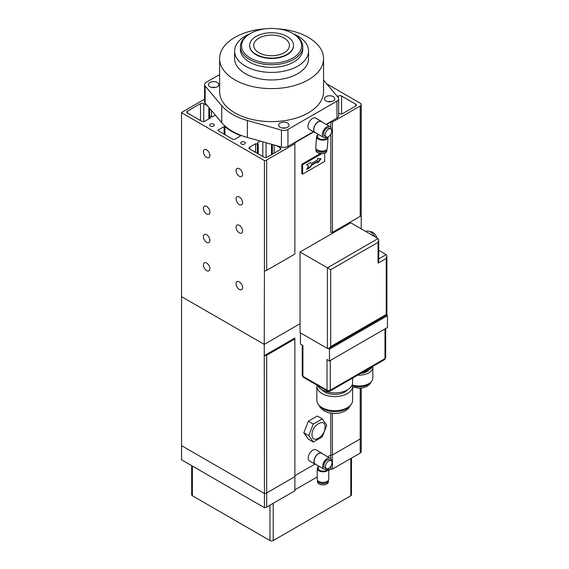 <?xml version="1.0" encoding="UTF-8"?>
<svg xmlns="http://www.w3.org/2000/svg" width="569" height="569" viewBox="0 0 569 569"><rect width="100%" height="100%" fill="white"/><g stroke="black" fill="none" stroke-linecap="round" stroke-linejoin="round"><path stroke-width="0.85" d="M240.41 135.557L240.41 136.034L234.67 139.348A1.152 0.669 180 0 1 233.034 139.348L218.332 130.856A1.152 0.669 180 0 1 217.991 130.386A1.152 0.669 180 0 1 218.332 129.917L224.072 126.603L224.961 126.652A56.139 32.412 0 0 0 240.324 135.522L240.41 135.557M236.057 170.608A4.623 2.667 -120 0 0 238.07 175.259A4.623 2.667 -120 0 0 241.633 176.497A4.623 2.667 -120 0 0 242.593 174.384A4.623 2.667 -120 0 0 240.573 169.733A4.623 2.667 -120 0 0 237.01 168.495A4.623 2.667 -120 0 0 236.057 170.608M203.389 151.745A4.623 2.667 -120 0 0 205.402 156.397A4.623 2.667 -120 0 0 208.965 157.634A4.623 2.667 -120 0 0 209.918 155.522A4.623 2.667 -120 0 0 207.905 150.87A4.623 2.667 -120 0 0 204.342 149.633A4.623 2.667 -120 0 0 203.389 151.745M236.057 283.782A4.623 2.667 -120 0 0 238.07 288.433A4.623 2.667 -120 0 0 241.633 289.671A4.623 2.667 -120 0 0 242.593 287.558A4.623 2.667 -120 0 0 240.573 282.907A4.623 2.667 -120 0 0 237.01 281.669A4.623 2.667 -120 0 0 236.057 283.782M203.389 264.926A4.623 2.667 -120 0 0 205.402 269.571A4.623 2.667 -120 0 0 208.965 270.808A4.623 2.667 -120 0 0 209.918 268.696A4.623 2.667 -120 0 0 207.905 264.044A4.623 2.667 -120 0 0 204.342 262.807A4.623 2.667 -120 0 0 203.389 264.926M236.057 227.195A4.623 2.667 -120 0 0 238.07 231.846A4.623 2.667 -120 0 0 241.633 233.084A4.623 2.667 -120 0 0 242.593 230.971A4.623 2.667 -120 0 0 240.573 226.32A4.623 2.667 -120 0 0 237.01 225.082A4.623 2.667 -120 0 0 236.057 227.195M203.389 208.332A4.623 2.667 -120 0 0 205.402 212.984A4.623 2.667 -120 0 0 208.965 214.221A4.623 2.667 -120 0 0 209.918 212.109A4.623 2.667 -120 0 0 207.905 207.457A4.623 2.667 -120 0 0 204.342 206.22A4.623 2.667 -120 0 0 203.389 208.332M236.057 198.901A4.623 2.667 -120 0 0 238.07 203.553A4.623 2.667 -120 0 0 241.633 204.79A4.623 2.667 -120 0 0 242.593 202.678A4.623 2.667 -120 0 0 240.573 198.026A4.623 2.667 -120 0 0 237.01 196.789A4.623 2.667 -120 0 0 236.057 198.901M203.389 236.633A4.623 2.667 -120 0 0 205.402 241.277A4.623 2.667 -120 0 0 208.965 242.515A4.623 2.667 -120 0 0 209.918 240.403A4.623 2.667 -120 0 0 207.905 235.751A4.623 2.667 -120 0 0 204.342 234.513A4.623 2.667 -120 0 0 203.389 236.633M241.363 143.964A2.312 1.337 180 0 1 240.687 143.025A2.312 1.337 180 0 1 242.117 141.795A2.312 1.337 180 0 1 244.634 142.079A2.312 1.337 180 0 1 245.31 143.025A2.312 1.337 180 0 1 243.881 144.256A2.312 1.337 180 0 1 241.363 143.964M210.331 126.048A2.312 1.337 180 0 1 209.648 125.102A2.312 1.337 180 0 1 211.078 123.871A2.312 1.337 180 0 1 213.595 124.163A2.312 1.337 180 0 1 214.271 125.102A2.312 1.337 180 0 1 212.849 126.339A2.312 1.337 180 0 1 210.331 126.048M294.863 338.96L266.683 355.227L266.683 492.925L294.863 476.651L294.863 490.798L266.683 507.071L266.683 492.925A3.464 1.999 0 0 1 264.429 493.508L264.429 507.655L181.547 459.802L181.547 445.655L264.429 493.508A3.464 1.999 0 0 0 266.683 492.925L294.863 476.651L294.863 338.014L264.236 355.696L264.429 493.508L181.547 445.655L181.547 296.641L264.236 344.38L300.055 323.697L264.236 344.38L264.429 270.929A3.464 1.999 0 0 0 266.683 270.346L266.683 160.003L294.863 143.729L294.863 142.791L313.711 131.901M215.367 115.123L212.315 116.887L210.537 116.353L209.691 116.652L210.679 117.833L204.854 121.19A2.312 1.337 180 0 1 201.59 121.19L187.457 113.032A2.312 1.337 180 0 1 186.781 112.093A2.312 1.337 180 0 1 187.457 111.147L200.487 103.629A2.312 1.337 180 0 1 203.752 103.629L207.45 105.763M209.819 108.558L208.837 108.309L209.2 107.826M204.591 99.184L181.611 112.449A3.464 1.999 180 0 0 181.547 112.733L264.429 160.586A3.464 1.999 0 0 0 266.683 160.003M326.45 124.554L330.802 122.043L332.431 122.043L360.205 106.005A3.464 1.999 0 0 0 361.223 104.589A3.464 1.999 0 0 0 360.205 103.181L326.634 83.799M360.205 106.005L360.205 216.355A3.464 1.999 0 0 0 361.223 214.94A3.464 1.999 0 0 0 361.215 214.826L361.215 228.859M337.41 96.531L338.313 96.012A2.312 1.337 180 0 1 341.585 96.012L355.71 104.17A2.312 1.337 180 0 1 356.386 105.109A2.312 1.337 180 0 1 355.71 106.054L342.687 113.572A2.312 1.337 180 0 1 339.416 113.572L338.655 113.131M255.602 152.371L255.602 143.765L249.777 147.129L249.777 149.014A2.312 1.337 180 0 1 249.101 148.068A2.312 1.337 180 0 1 249.777 147.129M260.232 141.091L257.231 142.819L258.219 144L257.373 144.298L255.602 143.765M272.843 144.647L271.619 144.298M276.676 145.728L280.204 147.762A2.312 1.337 180 0 1 280.88 148.708A2.312 1.337 180 0 1 280.204 149.647L267.174 157.172A2.312 1.337 180 0 1 263.909 157.172L249.777 149.014M332.872 91.168A2.312 1.337 180 0 1 333.498 91.908M274.137 145.01L274.137 153.153M360.205 216.355L332.431 232.387L332.431 122.043M330.802 134.17L330.802 232.387L332.431 232.387M320.347 153.538L301.805 164.242L301.805 173.673L302.623 174.15L324.679 161.418L324.679 153.196M330.802 122.043L330.802 127.477M301.805 164.242L302.623 164.718L302.623 174.15M321.791 153.651L302.623 164.718M264.236 355.696L264.236 344.38L181.547 296.641L181.547 112.733M264.429 160.586L264.429 270.929M294.863 143.729L294.863 254.08L266.683 270.346M211.455 110.493L211.455 116.631M311.471 163.381L317.73 159.768L317.73 158.353L321.001 158.822L317.73 163.068L317.73 161.653L311.471 165.266L310.24 167.393L306.57 169.512L308.611 165.977L306.57 164.797L310.24 162.677L311.471 163.381M311.058 163.147L310.24 162.677M317.73 162.3L320.468 158.744M306.976 168.808L309.835 167.151L311.058 165.031L317.324 161.418L317.73 161.653M311.058 165.031L311.471 165.266M309.835 167.151L310.24 167.393M330.802 413.236L330.802 454.965L327.673 456.765L330.802 454.965L332.431 454.965L360.205 438.927A3.464 1.999 0 0 0 361.223 437.511L361.223 451.658A3.464 1.999 0 0 1 360.205 453.073L332.431 469.112L332.431 413.443M314.942 464.119L294.863 475.712L314.942 464.119M266.683 355.227A3.464 1.999 180 0 1 264.429 355.81M277.722 28.813A51.978 30.008 180 0 1 308.341 37.398A51.978 30.008 180 0 1 323.562 58.614A51.978 30.008 180 0 1 291.477 86.339A51.978 30.008 180 0 1 234.833 79.838A51.978 30.008 180 0 1 219.606 58.614A51.978 30.008 180 0 1 265.453 28.813M323.562 58.614L323.562 91.623A51.978 30.008 180 0 1 291.477 119.348A51.978 30.008 180 0 1 234.833 112.847A51.978 30.008 180 0 1 219.606 91.623L219.606 58.614M209.954 86.751A5.199 3.001 180 0 1 208.432 84.632A5.199 3.001 180 0 1 211.64 81.858A5.199 3.001 180 0 1 217.308 82.505A5.199 3.001 180 0 1 218.83 84.632A5.199 3.001 180 0 1 215.623 87.398A5.199 3.001 180 0 1 209.954 86.751M215.359 87.455A5.199 3.001 0 0 0 211.896 87.455M280.197 127.307A5.199 3.001 180 0 1 278.675 125.18A5.199 3.001 180 0 1 281.883 122.413A5.199 3.001 180 0 1 287.544 123.06A5.199 3.001 180 0 1 289.073 125.18A5.199 3.001 180 0 1 285.858 127.954A5.199 3.001 180 0 1 280.197 127.307M285.602 128.011A5.199 3.001 0 0 0 282.139 128.011M325.937 100.898A5.199 3.001 180 0 1 324.415 98.778A5.199 3.001 180 0 1 327.623 96.005A5.199 3.001 180 0 1 333.285 96.652A5.199 3.001 180 0 1 334.807 98.778A5.199 3.001 180 0 1 331.599 101.545A5.199 3.001 180 0 1 325.937 100.898M331.343 101.602A5.199 3.001 0 0 0 327.879 101.602M293.277 33.791A36.964 21.338 180 0 1 297.722 35.982A36.964 21.338 180 0 1 308.547 51.068A36.964 21.338 180 0 1 285.73 70.784A36.964 21.338 180 0 1 245.452 66.16A36.964 21.338 180 0 1 234.62 51.068A36.964 21.338 180 0 1 249.898 33.791M234.62 51.068L234.62 58.614A36.964 21.338 0 0 0 245.452 73.707A36.964 21.338 0 0 0 285.73 78.33A36.964 21.338 0 0 0 308.547 58.614L308.547 51.068M292.822 33.528L293.64 33.998A31.188 18.009 180 0 1 302.772 46.729L302.772 49.375A31.188 18.009 180 0 1 283.518 66.011A31.188 18.009 180 0 1 249.535 62.106A31.188 18.009 180 0 1 240.395 49.375L240.395 46.729A31.188 18.009 180 0 1 249.535 33.998L250.353 33.528A30.029 17.34 180 0 1 250.353 33.528A30.029 17.34 180 0 1 292.822 33.528A30.029 17.34 180 0 1 292.822 58.052A30.029 17.34 180 0 1 250.353 58.052A30.029 17.34 180 0 1 250.346 33.528L249.535 33.998M302.772 46.729A31.188 18.009 180 0 1 293.64 59.461A31.188 18.009 180 0 1 249.535 59.461A31.188 18.009 180 0 1 240.395 46.729M287.103 36.452A21.949 12.667 180 0 1 293.533 45.413A21.949 12.667 180 0 1 279.984 57.12A21.949 12.667 180 0 1 256.064 54.368A21.949 12.667 180 0 1 249.642 45.413A21.949 12.667 180 0 1 263.184 33.706A21.949 12.667 180 0 1 287.103 36.452M249.642 45.598A21.949 12.667 0 0 0 249.642 45.79A21.949 12.667 0 0 0 256.064 54.745A21.949 12.667 0 0 0 279.984 57.497A21.949 12.667 0 0 0 293.533 45.79A21.949 12.667 0 0 0 293.533 45.598M284.223 38.116A17.874 10.32 0 0 0 263.881 36.096A17.874 10.32 0 0 0 253.81 46.502A17.874 10.32 0 0 0 258.945 52.711A17.874 10.32 0 0 0 277.544 55.143A17.874 10.32 0 0 0 289.358 46.502A17.874 10.32 0 0 0 284.223 38.116M205.132 103.01L205.132 86.04A5.775 3.336 180 0 1 204.591 84.632L204.591 101.602A5.775 3.336 0 0 0 205.132 103.01L221.754 122.676A55.442 32.013 0 0 0 247.38 137.47L281.435 147.065A5.775 3.336 0 0 0 287.957 146.404L313.391 131.716M326.129 124.369L336.962 118.11A5.775 3.336 0 0 0 338.655 115.749L338.655 98.778A5.775 3.336 180 0 1 336.962 101.133L287.957 129.426A5.775 3.336 180 0 1 281.435 130.095L281.435 147.065M205.132 86.04L221.754 105.699L221.754 122.676M204.591 84.632A5.775 3.336 180 0 1 206.277 82.27L219.606 74.575M338.655 98.778A5.775 3.336 180 0 0 338.114 97.37L323.562 80.165M281.435 130.095L247.38 120.493A55.442 32.013 180 0 1 221.754 105.699M330.802 458.706L330.802 454.965L332.431 454.965L360.205 438.927A3.464 1.999 0 0 0 361.223 437.511L361.223 388.108M330.802 466.395L330.802 469.112L328.811 470.257M317.189 476.964L294.863 489.859M264.429 507.655A3.464 1.999 0 0 0 266.683 507.071M351.486 458.109L351.486 494.81A2.312 1.337 180 0 1 350.81 495.755L273.22 540.55A2.312 1.337 180 0 1 269.955 540.55L192.358 495.755A2.312 1.337 180 0 1 191.682 494.81L191.682 465.655M330.802 469.112L332.431 469.112M317.274 468.472L317.168 479.091A5.775 3.293 0.6 0 0 320.724 482.178A5.775 3.293 0.6 0 0 327.033 481.509A5.775 3.293 0.6 0 0 328.718 479.205L328.825 468.586A5.775 3.293 -179.4 0 1 327.132 470.883A5.775 3.293 -179.4 0 1 320.824 471.552A5.775 3.293 -179.4 0 1 317.274 468.472A5.775 3.293 -179.4 0 1 318.455 466.502M327.652 468.82A4.623 2.639 -179.4 0 1 326.322 470.414A4.623 2.639 -179.4 0 1 321.272 470.947A4.623 2.639 -179.4 0 1 318.434 468.479L318.455 465.919M327.068 468.835A6.266 3.62 -60 0 1 323.996 469.112A6.266 3.62 -60 0 1 323.043 464.055A6.266 3.62 -60 0 1 327.175 458.543A6.266 3.62 -60 0 1 330.262 458.258A6.266 3.62 -60 0 1 331.556 461.068M330.262 458.258L321.684 453.308A6.266 3.62 120 0 0 318.597 453.585A6.266 3.62 120 0 0 314.465 459.105A6.266 3.62 120 0 0 315.418 464.162L323.996 469.112M317.516 480.236A5.427 3.101 0.6 0 0 317.502 480.421L317.488 481.751A5.427 3.101 0.6 0 0 320.831 484.653A5.427 3.101 0.6 0 0 326.755 484.02A5.427 3.101 0.6 0 0 328.349 481.858L328.363 480.535A5.427 3.101 0.6 0 0 328.356 480.343M317.502 480.421A5.427 3.101 0.6 0 0 320.838 483.323A5.427 3.101 0.6 0 0 326.77 482.697A5.427 3.101 0.6 0 0 328.363 480.535M322.488 453.77A6.465 3.734 120 0 0 321.784 453.13A6.465 3.734 120 0 0 318.604 453.422A6.465 3.734 120 0 0 314.337 459.119A6.465 3.734 120 0 0 315.318 464.34A6.465 3.734 120 0 0 316.222 464.624M321.784 453.13L316.065 449.83A6.465 3.734 120 0 0 312.886 450.122A6.465 3.734 120 0 0 308.618 455.819A6.465 3.734 120 0 0 309.6 461.032L315.318 464.34M328.797 460.833A4.623 2.667 -60 0 1 331.066 460.627A4.623 2.667 -60 0 1 331.77 464.354A4.623 2.667 -60 0 1 328.718 468.422A4.623 2.667 -60 0 1 326.45 468.628A4.623 2.667 -60 0 1 325.745 464.901A4.623 2.667 -60 0 1 328.797 460.833M326.45 468.628L324.814 467.69A4.623 2.667 -60 0 1 324.117 463.963A4.623 2.667 -60 0 1 327.161 459.894A4.623 2.667 -60 0 1 329.437 459.688L331.066 460.627M320.76 482.185A3.72 2.12 0.6 0 0 325.07 482.228M374.758 236.676A8.663 5 -120 0 0 370.291 231.86A8.663 5 -120 0 0 365.959 231.434L365.817 231.512M376.877 237.899A6.351 3.67 -120 0 0 372.738 232.33A6.351 3.67 -120 0 0 370.156 231.782M328.413 348.555L329.458 349.16L329.458 360.952L327.011 359.537L327.011 390.185L302.914 376.28L302.914 345.625L300.468 344.209L300.468 332.893M378.058 238.582L327.417 267.821L327.417 348.456L300.055 332.659L300.055 252.024L350.696 222.785L378.058 238.582L378.734 240.075L378.058 242.351L378.058 263.106L386.223 258.39L386.223 314.501C387.105 315.013 387.105 315.013 386.223 314.501L330.689 346.571L330.689 269.706L378.058 242.351M327.417 348.456L329.053 348.292L386.906 314.892L386.906 256.107L386.223 254.613L378.734 250.289M330.689 269.706L300.055 252.024M329.458 360.952L387.453 327.474L387.453 315.681L386.493 315.126M386.906 256.107L386.223 258.39M378.734 240.075L378.734 260.822L378.058 263.106M329.053 348.292L330.689 346.571M387.453 315.681L329.458 349.16M363.164 371.984A13.748 7.938 0 0 0 372.211 366.756M360.646 373.435A10.861 6.266 0 0 0 368.826 370.006M352.481 385.042A13.748 7.938 0 0 0 372.83 378.079L372.83 367.233A13.748 7.938 0 0 0 372.759 366.443M357.716 375.127A13.748 7.938 0 0 0 372.83 367.233M317.63 385.554A17.867 10.313 0 0 0 322.104 389.879A17.867 10.313 0 0 0 341.578 392.112A17.867 10.313 0 0 0 352.609 382.581L352.609 378.079M322.075 389.857A14.118 8.151 0 0 0 324.757 392.02A14.118 8.151 0 0 0 347.403 389.857M316.969 385.17A17.867 10.313 0 0 0 316.869 386.259L316.869 400.363A17.867 10.313 0 0 0 322.104 407.653A17.867 10.313 0 0 0 341.578 409.893A17.867 10.313 0 0 0 352.609 400.363L352.609 386.259A17.867 10.313 0 0 0 352.325 384.424M316.869 386.259A17.867 10.313 0 0 0 322.104 393.556A17.867 10.313 0 0 0 341.578 395.789A17.867 10.313 0 0 0 352.609 386.259M303.846 432.796L308.341 439.19L313.291 442.049L308.796 435.655L303.846 432.796L308.341 421.224L317.324 416.031L322.274 418.891L326.77 425.285L322.274 436.857L313.291 442.049M308.796 435.655L313.291 424.076L308.341 421.224M313.291 424.076L322.274 418.891M325.048 427.163C325.454 436.601 311.656 444.588 312.047 434.666C311.648 425.221 325.447 417.241 325.048 427.163M316.528 136.667L315.774 147.627A5.775 3.044 3.9 0 0 319.237 150.714A5.775 3.044 3.9 0 0 325.617 150.387A5.775 3.044 3.9 0 0 327.296 148.424L328.05 137.463A5.775 3.044 -176.1 0 1 326.371 139.419A5.775 3.044 -176.1 0 1 319.991 139.746A5.775 3.044 -176.1 0 1 316.528 136.667A5.775 3.044 -176.1 0 1 317.808 134.917M328 136.923A5.775 3.044 -176.1 0 1 328.05 137.463M326.919 137.15L326.898 137.378A4.623 2.44 -176.1 0 1 325.56 138.95A4.623 2.44 -176.1 0 1 320.454 139.213A4.623 2.44 -176.1 0 1 317.68 136.745L317.865 134.071M318.555 150.493A3.72 1.963 3.9 0 0 324.067 150.913A3.72 1.963 3.9 0 0 324.145 150.877M326.748 137.136A6.266 3.62 -60 0 1 326.435 137.3A6.266 3.62 -60 0 1 323.669 137.421A6.266 3.62 -60 0 1 322.779 132.157A6.266 3.62 -60 0 1 327.168 126.681A6.266 3.62 -60 0 1 329.935 126.567A6.266 3.62 -60 0 1 331.236 129.369M329.935 126.567L321.357 121.617A6.266 3.62 120 0 0 318.59 121.73A6.266 3.62 120 0 0 314.209 127.207A6.266 3.62 120 0 0 315.091 132.47L323.669 137.421M316.072 148.729A5.427 2.866 3.9 0 0 316.023 149.021L315.93 150.394A5.427 2.866 3.9 0 0 319.181 153.289A5.427 2.866 3.9 0 0 325.184 152.983A5.427 2.866 3.9 0 0 326.762 151.141L326.855 149.768A5.427 2.866 3.9 0 0 326.848 149.476M316.023 149.021A5.427 2.866 3.9 0 0 319.28 151.923A5.427 2.866 3.9 0 0 325.276 151.61A5.427 2.866 3.9 0 0 326.855 149.768M322.161 122.079A6.465 3.734 120 0 0 321.464 121.439A6.465 3.734 120 0 0 318.604 121.56A6.465 3.734 120 0 0 314.074 127.214A6.465 3.734 120 0 0 314.991 132.641A6.465 3.734 120 0 0 315.895 132.933M321.464 121.439L315.745 118.139A6.465 3.734 120 0 0 312.886 118.26A6.465 3.734 120 0 0 308.362 123.914A6.465 3.734 120 0 0 309.273 129.341L314.991 132.641M328.704 129.021A4.623 2.667 -60 0 1 330.745 128.935A4.623 2.667 -60 0 1 331.4 132.812A4.623 2.667 -60 0 1 328.164 136.852A4.623 2.667 -60 0 1 326.122 136.937A4.623 2.667 -60 0 1 325.475 133.061A4.623 2.667 -60 0 1 328.704 129.021M326.122 136.937L324.494 135.991A4.623 2.667 -60 0 1 323.839 132.115A4.623 2.667 -60 0 1 327.075 128.075A4.623 2.667 -60 0 1 329.11 127.989L330.745 128.935M224.961 126.652L224.961 134.682M203.752 103.629L203.752 121.546M355.71 106.054L355.71 104.17M341.585 96.012L341.585 113.928M257.373 153.402L257.373 144.298M266.072 142.741L266.072 157.528M224.072 134.17L224.072 126.603M218.332 129.917L218.332 130.856M240.324 136.083L240.324 135.522M262.807 156.532L262.807 141.816M280.204 149.647L280.204 147.762M272.359 144.789L272.359 154.178M338.313 97.655L338.313 96.012M209.755 116.801L209.755 118.359M209.677 108.601L209.677 118.409M200.487 120.557L200.487 103.629M187.457 111.147L187.457 113.032M360.205 388.193L360.205 453.073M336.962 101.133L336.962 118.11M287.957 129.426L287.957 146.404M247.38 120.493L247.38 137.47M269.955 505.18L269.955 540.55M273.22 540.55L273.22 503.295M350.81 458.5L350.81 495.755M192.358 495.755L192.358 466.047M386.223 254.613L378.734 258.938M302.239 345.234L302.239 375.334A2.312 1.337 0 0 0 302.914 376.28A2.312 1.337 120 0 0 303.398 377.332L327.488 391.244A2.312 1.337 -60 0 1 327.011 390.185A2.312 1.337 0 0 0 330.276 390.185L330.276 360.483M385 328.882L385 358.591A2.312 1.337 0 0 0 385.675 357.652L385.675 328.498M327.488 391.244L329.8 391.244A2.312 1.337 -120 0 0 330.276 390.185L385 358.591A2.312 1.337 60 0 1 384.523 359.651L385.675 357.652M352.588 385.718A12.589 7.269 0 0 0 370.647 382.368M319.707 405.939A16.366 9.453 0 0 0 323.164 408.883A16.366 9.453 0 0 0 349.771 405.939M361.223 104.589L361.223 214.94M271.513 144.498L271.513 154.668M258.219 144L258.219 153.886M209.691 116.652L209.691 118.402M208.837 108.309L208.837 118.893M293.533 45.413L293.533 45.79M249.642 45.413L249.642 45.79M302.239 375.334L303.398 377.332M384.523 359.651L329.8 391.244M371.28 381.742L369.615 384.395L366.642 386.564L362.233 387.966L359.06 388.229L352.609 387.048M318.889 405.121L319.885 407.098L324.102 410.939L328.861 412.838L334.707 413.549L338.832 413.215L344.558 411.387L348.427 408.57L350.589 405.121"/></g></svg>
